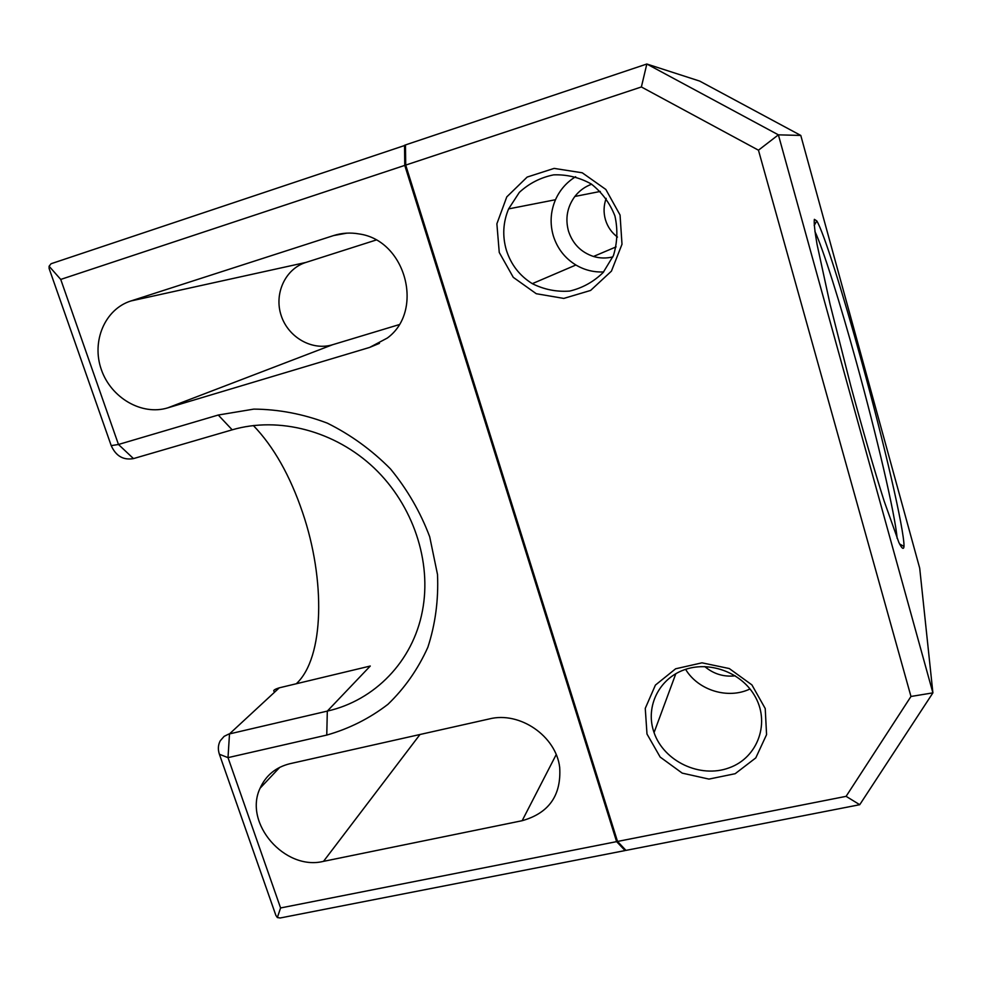 <?xml version="1.0" encoding="UTF-8"?>
<svg xmlns="http://www.w3.org/2000/svg" width="982" height="982" viewBox="0 0 982 982"><rect width="100%" height="100%" fill="white"/><g stroke="black" fill="none" stroke-linecap="round" stroke-linejoin="round"><path stroke-width="1.47" d="M404.535 145.238L404.768 165.393L60.737 279.428L49.1 266.257L51.052 263.741L405.468 145.226M60.737 279.428L118.466 444.478L218.25 415.03L253.822 409.113C278.593 409.298 303.07 413.962 327.239 423.107C350.635 434.695 371.712 449.965 390.468 468.905C407.37 489.539 420.456 512.174 429.711 536.798L437.506 574.507C438.598 599.904 435.382 624.159 427.857 647.273C418.001 669.159 404.694 688.186 387.915 704.339C369.527 718.468 349.138 728.718 326.76 735.076L228.008 757.638L280.582 907.957L277.354 917.556L280.165 917.986L625.08 850.572L625.374 849.749M625.08 850.572L616.61 841.635L280.582 907.957M130.888 300.971C104.829 309.195 91.289 341.454 101.355 369.637C111.052 397.931 141.838 415.803 167.64 407.898L369.662 347.407L387.35 338.029C424.506 310.938 405.934 240.345 359.167 233.949C350.427 232.39 341.908 232.918 333.622 235.557L130.888 300.971L305.807 262.464C285.21 268.896 273.843 293.839 281.196 315.59C288.254 337.427 312.178 351.053 332.591 344.731L399.048 324.661M289.948 763.701C275.832 767.212 265.877 775.375 260.107 788.19C243.254 823.149 284.841 871.046 323.52 861.349L522.154 820.707C548.901 813.157 561.422 795.395 559.691 767.433C556.107 736.095 519.773 711.14 489.355 718.922L289.948 763.701M404.768 165.393L616.61 841.635M603.66 271.928C593.742 272.382 584.486 270.075 575.894 265.005C564.834 258.168 557.31 248.446 553.32 235.84C549.785 223.552 550.509 211.511 555.493 199.727C559.875 189.943 566.602 182.271 575.648 176.699M750.003 688.959C728.043 699.577 698.153 690.358 685.608 669.343M846.103 796.341L910.977 696.471L758.46 150.197L641.381 86.968L405.713 165.086L405.468 144.931L646.831 64.014L699.675 81.089L800.784 135.442L778.382 134.841L932.9 692.862L859.741 804.7L625.976 850.387L617.518 841.451L846.103 796.341L859.741 804.7M612.903 256.879C606.397 258.499 599.928 258.364 593.496 256.474C581.049 252.3 572.715 243.867 568.504 231.151C565.092 218.544 567.203 206.981 574.851 196.461C579.306 190.766 584.904 186.69 591.63 184.223M735.248 675.825C723.795 677.101 713.644 674.02 704.781 666.569M376.069 240.038L305.807 262.464M277.354 917.556L275.881 915.384L219.391 754.262C217.783 749.389 218.065 744.896 220.263 740.772L224.117 736.365L228.671 734.106L327.313 711.103C374.633 700.485 412.943 661.34 422.407 610.964C431.957 561.802 413.238 505.264 374.179 468.046C335.071 430.902 278.949 416.184 232.194 429.821L133.478 458.594C123.351 460.374 115.925 456.053 111.212 445.632L49.112 268.479L49.1 266.257M296.306 683.742C324.551 657.67 325.41 579.319 302.64 512.665C290.132 475.73 273.708 446.675 253.356 425.525M641.381 86.968L646.831 64.014L778.382 134.841L758.46 150.197M499.249 252.448L496.88 223.798L506.773 196.903L527.15 177.079L554.106 168.401L582.252 172.795L605.845 189.465L620.059 215.033L621.999 244.248L611.418 271.155L590.612 290.439L563.791 298.418L536.258 293.716L513.279 277.341L499.249 252.448M646.991 734.02L645.26 708.378L655.411 685.092L675.628 668.791L701.995 662.825L729.282 668.546L751.905 684.896L765.223 708.538L766.574 734.634L755.784 757.895L735.174 773.706L708.93 779.094L682.22 773.129L660.174 757.073L646.991 734.02M405.713 165.086L617.518 841.451M897.118 538.32C895.253 514.838 876.57 435.284 856.378 362.162C840.113 303.045 823.051 248.618 814.913 231.457M273.917 691.254C273.106 690.346 274.899 689.204 279.281 687.83L370.275 666.029L327.313 711.103L326.76 735.076M861.263 360.161C842.986 293.532 823.849 232.624 816.815 220.938L814.36 219.342C813.857 222.681 814.741 230.942 816.999 244.125L830.048 304.162L850.891 386.257C862.577 429.564 874.336 470.145 884.119 501.016L898.861 542.457C901.881 548.607 903.6 549.945 904.017 546.483C904.348 529.814 883.628 441.213 861.263 360.161M800.784 135.442L919.704 568.197L932.9 692.862L910.977 696.471M653.423 730.633C645.739 706.021 659.131 678.881 683.988 669.908C708.722 660.714 740.293 671.835 754.151 694.875C770.882 721.856 758.202 757.65 729.061 767.863C700.191 778.628 663.82 761.381 654.061 732.584L653.423 730.633M506.393 250.238C502.268 236.183 503.005 222.398 508.602 208.896L519.343 192.374C529.175 183.339 540.616 177.496 553.652 174.857C566.97 174.391 579.54 177.447 591.348 184.039C602.003 192.472 609.859 203.102 614.904 215.893C617.911 229.334 617.42 242.554 613.431 255.59L603.144 272.53C593.594 281.846 582.436 288.033 569.658 291.077C556.573 292.035 544.126 289.555 532.305 283.663C519.662 275.807 511.021 264.674 506.393 250.238M617.482 237.079C611.639 232.66 607.637 226.903 605.464 219.808C603.402 212.603 603.635 205.447 606.176 198.364M111.212 445.632L118.466 444.478L133.478 458.594M279.281 687.83L229.506 733.885L228.008 757.638L219.391 754.262M346.99 233.127L333.622 235.557M332.591 344.731L167.64 407.898M379.433 343.344L369.662 347.407M419.989 734.499L323.52 861.349M556.18 754.642L522.154 820.707M218.25 415.03L232.194 429.821M899.524 543.905L904.017 546.483M814.201 225.418L816.815 220.938M279.821 767.286L260.107 788.19M654.061 732.584L675.825 673.701M508.602 208.896L555.493 199.727M532.305 283.663L575.894 265.005M574.851 196.461L600.309 191.441M593.496 256.474L616.107 246.875"/></g></svg>
